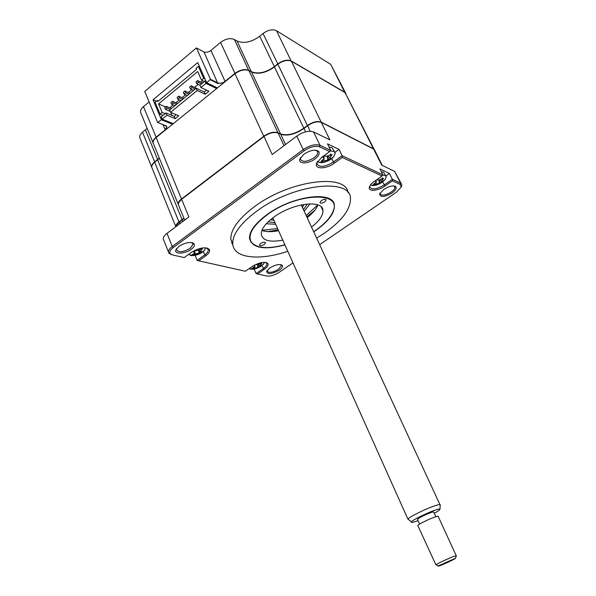 <?xml version="1.0" encoding="UTF-8"?>
<svg xmlns="http://www.w3.org/2000/svg" width="596" height="596" viewBox="0 0 596 596"><rect width="100%" height="100%" fill="white"/><g stroke="black" fill="none" stroke-linecap="round" stroke-linejoin="round"><path stroke-width="0.89" d="M313.72 231.844L315.798 230.443C328.217 221.63 334.416 213.428 334.386 205.836C334.937 190.4 292.994 195.138 266.807 214.754C255.088 223.5 249.314 231.352 249.493 238.318C252.093 248.092 263.909 250.305 284.94 244.949M348.094 192.746C346.179 173.011 289.433 180.163 254.35 206.76C238.355 218.874 230.518 229.721 230.831 239.294L232.932 245.217M316.632 238.132L324.38 233.2C341.769 220.967 350.47 209.494 350.485 198.796C351.476 177.489 292.956 183.829 256.407 211.424C240.359 223.515 232.477 234.31 232.753 243.816C233.49 258.433 259.521 260.936 287.779 251.274M314.919 158.983C318.622 156.107 319.896 153.634 318.756 151.563C315.522 149.156 310.605 150.021 303.982 154.155L299.982 158.849C297.814 164.138 308.199 164.153 314.919 158.983M300.608 157.582L300.369 159.028C302.306 162.417 306.821 162.023 313.928 157.843C316.521 155.876 317.802 154.021 317.757 152.278L317.348 151.198L315.835 150.207M267.112 270.457L267.053 271.016C268.684 273.221 272.469 272.655 278.429 269.325L281.364 265.592L280.604 264.557M279.256 270.204C281.96 268.267 282.988 266.658 282.318 265.391C279.74 263.73 275.568 264.587 269.794 267.962L266.658 271.322C267.425 274.652 271.627 274.279 279.256 270.204M380.099 192.97L380.039 193.678C381.507 196.039 385.217 195.503 391.162 192.068C393.718 190.251 394.984 188.619 394.962 187.166L393.911 185.915M391.982 193.037C395.476 190.504 396.794 188.418 395.945 186.794C393.502 185.103 389.441 185.974 383.757 189.409L379.674 193.886C380.173 197.567 384.271 197.291 391.982 193.037M176.595 248.569L176.386 249.664C178.532 252.749 183.158 252.294 190.258 248.286L193.111 244.233L191.8 242.594M191.249 249.307C194.013 247.191 194.966 245.366 194.125 243.831C190.72 241.492 185.647 242.334 178.889 246.371L175.939 249.731C173.794 254.462 185.08 254.082 191.249 249.307M193.238 243.071L192.731 243.295M254.134 269.072L256.064 273.557L263.261 268.58C265.719 266.837 266.941 265.265 266.926 263.857L265.779 262.419M382.282 165.397L374.34 149.603L373.61 149.052L321.311 122.374C317.482 121.055 312.885 122.187 307.529 125.778L303.967 128.453C295.176 134.383 287.421 136.305 280.694 134.212L278.116 133.035C273.989 131.753 269.243 132.923 263.894 136.544L181.616 199.302L188.887 216.959L167.007 233.364C164.451 235.331 163.192 237.178 163.244 238.899L163.796 240.292M184 218.374L179.076 222.219L176.133 225.616L175.887 226.704M183.963 218.285L176.565 224.781M276.566 132.58C272.558 132.014 268.356 133.273 263.961 136.342L181.713 199.079L178.554 202.886L178.286 204.421L178.822 205.739M181.713 199.079L179.053 201.932M319.605 121.86C315.85 121.383 311.842 122.627 307.573 125.585L304.012 128.259C296.637 133.407 289.544 135.605 282.735 134.86M401.205 183.546L394.582 171.387L381.768 165.144L373.61 149.052M306.903 217.1L311.73 213.711M307.074 217.473L309.317 215.901M369.922 185.825L369.781 186.95C371.703 190.094 376.493 189.446 384.159 184.998L392.399 179.307L400.579 183.143L401.831 184.767L401.317 186.786M389.426 173.458L379.898 168.899L382.9 174.844L382.058 175.999L374.489 181.273C371.77 183.203 370.094 185.073 369.445 186.868C367.523 191.852 377.775 191.204 385.001 185.997L392.459 180.849L392.399 179.307L389.426 173.458L385.843 175.947M317.973 150.863L317.512 151.242M334.952 152.323L339.027 149.365L342.149 155.72L382.9 174.844M171.417 254.619L168.832 253.136L168.437 251.966C168.4 250.275 169.674 248.458 172.251 246.491L303.2 149.611C309.719 145.297 315.321 143.867 320 145.327L330.661 150.326L327.502 143.852L339.027 149.365M317.236 161.933L316.938 163.684C319.24 167.685 324.708 167.156 333.328 162.09L342.149 155.72L342.268 157.441L382.058 175.999M321.311 122.374L329.864 139.874L313.511 131.91C308.817 130.375 303.245 131.768 296.778 136.089L272.171 154.535L263.961 136.342M292.979 262.896L279.189 272.32C274.54 275.218 270.39 276.455 266.747 276.03L257.591 273.981L264.11 269.474C267.433 267.075 268.669 265.078 267.827 263.477C264.52 261.331 259.23 262.382 251.952 266.643L245.351 271.24L198.818 260.832L197.142 260.37L204.748 254.887C207.17 253.091 208.369 251.43 208.339 249.895L206.73 247.958M198.818 260.832L205.709 255.87C209.077 253.33 210.261 251.154 209.27 249.337C205.292 246.64 199.265 247.683 191.189 252.488L184.209 257.569L172.497 254.946L170.136 253.598C169.189 251.914 170.24 249.895 173.28 247.526L304.221 150.781C310.181 146.847 315.299 145.536 319.568 146.854L329.692 151.578L321.579 157.486L316.595 163.267C314.114 169.435 326.258 169.279 334.289 163.192L342.268 157.441M330.661 150.326L329.692 151.578M392.459 180.849L400.214 184.462L401.22 187.01L396.541 192.121L319.657 244.665M256.064 273.557L257.591 273.981M197.142 260.37L195.093 255.334M231.777 243.19L232.574 243.399M172.549 124.259L161.419 119.774L153.068 99.763L197.723 62.573L206.708 82.762L217.421 87.932M153.068 99.763L156.42 101.186M153.239 143.524L152.986 142.623C152.837 140.872 153.865 139.077 156.055 137.244L165.166 129.861L166.753 127.06L165.479 125.614L157.635 122.493L161.419 119.774M345.516 92.827L330.713 64.338L276.484 30.701C272.581 28.951 268.103 29.889 263.052 33.51L259.722 36.244C251.438 42.234 243.883 43.821 237.052 41.005L234.414 39.507C230.227 37.779 225.608 38.747 220.572 42.405L210.932 50.429C208.458 52.239 206.134 52.731 203.974 51.904L196.419 47.941L144.739 91.434L157.635 122.493M141.133 113.68L140.514 112.16C140.336 110.342 141.319 108.509 143.465 106.662L149.104 101.961M151.861 167.781L151.637 166.977C151.503 165.368 152.487 163.706 154.58 161.985L159.303 158.059M140.194 138.689L139.658 137.363C139.494 135.687 140.44 133.988 142.496 132.245L145.417 129.853L157.754 159.81M145.417 129.853L147.115 128.289M142.496 132.245L154.774 162.179M206.708 82.762L210.47 79.305L217.972 82.993C220.133 83.745 222.472 83.224 225.005 81.421L234.854 73.442C239.994 69.792 244.651 68.763 248.83 70.343L251.445 71.743C258.247 74.329 265.868 72.638 274.316 66.663L277.721 63.943C282.869 60.33 287.391 59.332 291.273 60.941L344.898 92.35L346.015 93.565M263.052 33.51L277.915 64.167M259.722 36.244L274.503 66.879M237.052 41.005L251.393 71.922M196.419 47.941L210.47 79.305M203.974 51.904L217.838 83.477L223.694 82.859M234.414 39.507L248.778 70.529M210.336 79.797L217.838 83.477M166.627 129.049L166.701 126.233L157.992 122.575M165.45 125.54L165.837 125.689M324.76 201.865L326.168 199.98C325.505 198.9 323.889 199.101 321.333 200.576L319.933 202.461C320.603 203.534 322.212 203.34 324.76 201.865M264.333 244.412L265.555 242.788C264.855 241.76 263.223 241.969 260.661 243.414L259.446 245.038C260.147 246.066 261.778 245.857 264.333 244.412M313.638 231.658L315.552 230.369C324.999 223.738 330.914 217.212 333.276 210.768C341.97 191.182 296.555 192.754 267.097 214.843C252.63 225.921 247.377 235.025 251.341 242.17C256.794 248.361 267.969 249.225 284.858 244.762M282.787 240.128C269.787 242.565 262.605 240.613 261.249 234.28C261.13 229.162 265.369 223.418 273.966 217.048C292.904 202.931 323.27 199.399 322.965 210.664C323.062 215.618 319.247 221.079 311.507 227.046M317.906 204.912C316.372 209.054 312.788 213.301 307.149 217.644M278.548 230.674C271.582 232.075 266.032 231.993 261.897 230.429M370.57 184.864L371.628 185.408C374.601 185.892 378.117 184.834 382.185 182.22L385.12 179.59L386.245 176.863L385.195 175.492L382.669 175.164M375.279 180.722L376.925 179.575M377.045 179.493L378.043 180.074L381.127 179.225L382.476 177.936L382.692 178.569L383.548 178.428L381.269 181.4L382.058 181.765L380.203 183.046L374.735 184.551L373.655 184.075L376.337 182.085L375.167 180.804M385.731 175.835L383.466 172.065L381.313 171.708M379.16 180.215L380.203 183.046M153.694 144.351L153.097 142.891C152.948 141.14 153.977 139.352 156.174 137.512L173.28 123.67L162.157 119.17L166.954 115.251L165.993 112.964L174.226 116.384L176.274 114.715M162.157 119.17L161.203 116.891L165.993 112.964M166.954 115.251L175.187 118.641L174.226 116.384M175.187 118.641L178.748 115.751L170.545 112.316L169.577 110.036L196.203 88.23L204.227 91.985L206.514 90.13M173.28 123.67L234.98 73.718C240.121 70.067 244.785 69.039 248.957 70.619L251.572 72.012C258.373 74.604 265.995 72.906 274.443 66.931L277.855 64.219C283.003 60.606 287.518 59.6 291.407 61.209L345.024 92.603L374.072 149.201M170.545 112.316L197.209 90.525L205.233 94.257L208.92 91.27L200.919 87.493L205.94 83.388L216.653 88.551M178.398 204.972L178.167 204.137C178.092 202.521 179.202 200.815 181.497 199.012L263.752 136.253C269.109 132.632 273.847 131.463 277.982 132.744L280.552 133.921C287.287 136.015 295.042 134.1 303.826 128.162L307.387 125.488C312.744 121.904 317.34 120.772 321.17 122.091L373.483 148.791L374.549 149.879M152.256 168.512L151.742 167.245C151.615 165.636 152.598 163.967 154.692 162.246L159.415 158.32M175.79 226.778L175.783 226.689C175.716 225.214 176.781 223.627 178.964 221.943L183.881 218.099M232.47 243.138L231.673 242.93M158.454 100.97L157.284 100.471L157.746 101.558L196.561 69.367L196.077 68.264L198.364 66.365L199.712 67.043M157.284 100.471L155.102 102.289L160.048 114.134L162.134 112.421L165.137 113.665M163.066 115.371L160.048 114.134M177.571 103.488L172.46 101.268L170.881 102.572L171.626 104.33L173.213 103.026L176.431 104.419M172.46 101.268L173.213 103.026M171.626 104.33L174.851 105.716M189.997 93.311L184.939 91.002L183.33 92.32L184.097 94.093L185.706 92.767L188.887 94.22M184.939 91.002L185.706 92.767M184.097 94.093L187.286 95.531M202.595 82.993L197.596 80.594L195.965 81.935L196.747 83.701L198.379 82.36L201.523 83.865M197.596 80.594L198.379 82.36M196.747 83.701L199.913 85.206L204.912 81.093L206.261 81.741M204.406 81.51L201.493 80.102L197.693 71.527L158.566 103.913L165.614 106.9M205.024 78.963L203.676 78.314L201.493 80.102M169.704 107.787L173.131 104.978M175.857 102.743L179.336 99.89M182.056 97.655L185.587 94.764M188.299 92.536L191.875 89.601M194.587 87.381L198.215 84.401M200.919 82.188L202.729 80.698M201.061 90.503L191.242 85.817L189.625 87.143L190.4 88.916L192.016 87.582L195.183 89.057M191.242 85.817L192.016 87.582M190.4 88.916L193.566 90.383M183.762 98.414L178.681 96.15L177.087 97.461L177.839 99.227L179.441 97.915L182.637 99.338M178.681 96.15L179.441 97.915M177.839 99.227L181.042 100.642M171.424 108.517L166.291 106.341L164.719 107.638L165.457 109.396L167.036 108.107L170.27 109.47M166.291 106.341L167.036 108.107M165.457 109.396L170.136 111.363M172.05 115.475L170.747 112.406M158.566 103.913L162.134 112.421M203.676 78.314L198.364 66.365M204.912 81.093L205.94 83.388M197.209 90.525L196.203 88.23M205.233 94.257L204.227 91.985M200.919 87.493L199.906 85.191M255.93 264.408L256.526 264.743L259.476 264.05L260.78 262.925L260.981 263.484L261.808 263.358L259.61 265.92L260.4 266.211L258.634 267.299L253.397 268.535L252.354 268.111L254.894 266.486L253.918 265.421M249.284 268.505L250.171 269.057C252.98 269.683 256.451 268.833 260.586 266.516L263.514 264.125L264.445 262.3M257.822 264.855L258.634 267.299M194.974 250.253L196.188 250.73L199.571 249.776L200.852 248.495L202.335 248.852L200.45 251.519L201.85 251.855L200.122 253.106L194.14 254.797L192.65 254.455L194.892 252.853L193.082 251.452L194.303 251.02M188.709 254.291L190.608 255.468C194.4 255.96 198.416 254.827 202.67 252.063L204.421 250.529L205.68 247.817M198.967 250.238L200.122 253.106M194.065 253.784L194.147 254.701M270.748 219.522L273.944 220.401M302.425 207.43L303.871 204.428M303.692 205.017L303.439 205.65M271.955 219.999L270.644 219.604M272.268 218.307L273.206 218.739M301.665 205.776L301.956 204.778M331.123 154.744L332.114 154.617L329.759 157.91L330.795 158.424L328.813 159.862L322.682 161.464L321.378 160.883L324.164 158.715L322.645 157.076L323.971 156.599L324.641 155.623L325.908 156.353L329.372 155.452L330.825 154.021L331.123 154.744M317.638 161.315L319.441 162.47C322.928 163.051 326.832 161.903 331.145 159.02L333.641 156.785L335.228 153.187L333.82 151.332L330.177 150.944M334.565 151.831L331.994 147.607L329.111 147.145M327.547 156.472L328.813 159.862M322.607 160.287L322.682 161.136M310.017 203.832L304.206 211.275M275.68 224.267L266.263 223.761M261.927 230.354L277.594 228.544M306.173 215.521L317.832 204.882M267.813 231.62L278.19 229.877M306.784 216.847L314.919 210.157M272.819 217.883L407.91 519.101C409.266 516.888 426.557 508.381 435.311 505.646C438.753 504.551 440.407 504.35 440.265 505.035L439.923 509.275M434.268 513.268C437.725 511.383 439.61 510.094 439.915 509.401C440.034 508.82 438.582 509.021 435.557 509.997C427.868 512.433 412.693 519.876 411.456 521.798C410.815 522.707 412.29 522.58 415.874 521.403L418.042 520.643M435.855 516.725L433.776 512.195C433.985 511.77 433.158 511.867 431.28 512.471C424.575 514.989 419.957 517.268 417.438 519.31L417.55 519.563M440.69 565.38C445.786 563.429 455.925 558.564 455.463 558.281L438.38 565.872C437.613 566.431 438.38 566.267 440.69 565.38M456.208 555.636L438.239 516.561C438.507 516.054 437.479 516.188 435.147 516.956C429.47 518.796 418.25 524.324 417.781 525.493L435.87 564.777C437.576 563.503 448.095 558.549 453.325 556.575L456.342 555.755M261.957 265.578L264.11 269.474M182.838 221.496L182.279 219.671M179.172 222.003L179.731 223.828M278.116 133.035L284.016 145.648M285.521 144.523L280.694 134.212M310.151 131.224L307.573 125.585M305.584 131.835L304.012 128.259M394.582 171.387L400.579 183.143L400.214 184.462M382.61 181.922L385.001 185.997M331.659 158.64L334.289 163.192M313.511 131.91L320 145.327L319.568 146.854M205.709 255.87L204.748 254.887L203.363 251.519M167.007 233.364L172.251 246.491L173.28 247.526M296.778 136.089L303.2 149.611L304.221 150.781M162.984 124.624L165.36 130.07M143.465 106.662L156.249 137.445M330.713 64.338L344.853 92.507M276.484 30.701L291.228 61.112M210.932 50.429L225.199 81.637M220.572 42.405L235.047 73.666M378.922 180.245L379.443 183.032M375.808 182.957L376.374 183.881M375.838 180.566L376.009 181.489M381.663 178.733L382.297 179.761M248.957 70.619L277.982 132.744M234.98 73.718L263.752 136.253M251.572 72.012L280.552 133.921M274.443 66.931L303.826 128.162M277.855 64.219L307.387 125.488M291.407 61.209L321.17 122.091M345.024 92.603L373.483 148.791M156.174 137.512L181.497 199.012M157.672 159.87L182.071 219.611M154.692 162.246L178.964 221.943M257.554 264.9L257.882 267.306M254.47 267.15L254.946 268.006M254.47 265.123L254.581 265.943M260.065 263.559L260.601 264.527M198.639 250.424L199.034 253.218M194.892 252.838L195.674 254.164M194.162 251.11L194.296 252.101M200.442 248.919L201.18 250.164M327.301 156.524L327.882 159.803M323.74 159.549L324.44 160.704M323.546 156.845L323.732 157.933M330.005 154.841L330.78 156.1M307.29 203.981L303.468 209.68M274.965 222.666L268.163 221.809M230.831 239.294L232.753 243.816M317.348 151.198L318.756 151.563M317.757 152.278L316.849 150.393M281.364 265.592L280.94 264.617M281.163 265.011L282.318 265.391M394.962 187.166L394.358 185.974M394.694 186.474L395.945 186.794M193.111 244.233L192.515 242.773M192.821 243.384L194.125 243.831M266.352 262.545L266.926 263.857M176.558 248.659L175.939 249.731M178.286 204.421L184.7 220.095M380.002 193.149L379.674 193.886M267.008 270.614L266.658 271.322M207.997 248.905L209.27 249.337M170.136 253.598L168.832 253.136M317.161 162.142L316.595 163.267M369.9 185.863L369.445 186.868M401.22 187.01L401.682 185.937M266.65 263.089L267.827 263.477M207.639 248.204L208.339 249.895M163.244 238.899L168.437 251.966M300.563 157.709L299.982 158.849M166.269 125.905L166.753 127.06M140.514 112.16L152.986 142.623M139.658 137.363L151.637 166.977M166.284 126.121L166.701 126.233M325.982 199.578L326.168 199.98M251.341 242.17L250.603 241.924M321.184 206.886L322.965 210.664M380.367 182.89L385.12 179.59M374.802 184.313L374.69 183.605M376.307 181.869L376.083 180.454M381.269 181.4L379.913 179.999M371.628 185.408L380.039 183.054M153.097 142.891L178.167 204.137M151.742 167.245L175.783 226.689M259.059 266.971L263.514 264.125M250.171 269.057L258.291 267.321M253.464 268.364L253.397 267.716M254.879 266.337L254.738 264.996M259.61 265.92L258.515 264.639M190.079 255.311L201.478 252.428L204.421 250.529M194.877 252.697L194.713 250.566M200.45 251.519L199.235 250.052M319.441 162.47L330.206 159.177L333.641 156.785M324.127 158.447L323.881 156.666M329.759 157.91L328.18 156.241M301.263 204.92L439.96 504.656M455.463 558.281L456.365 555.681M438.38 565.872L435.87 564.777M417.438 519.31L419.606 524.107M411.456 521.798L407.91 519.101"/></g></svg>
